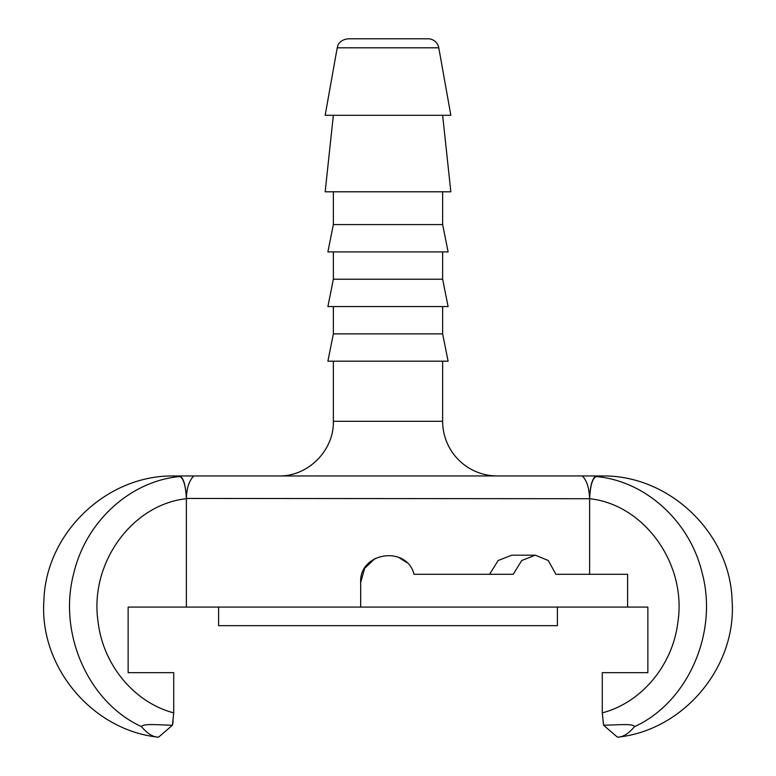 <?xml version="1.0" encoding="UTF-8"?>
<svg xmlns="http://www.w3.org/2000/svg" width="776" height="776" viewBox="0 0 776 776"><rect width="100%" height="100%" fill="white"/><g stroke="black" fill="none" stroke-linecap="round" stroke-linejoin="round"><path stroke-width="1.16" d="M218.609 607.084L218.609 625.66L557.391 625.66L557.391 607.084M438.789 47.811A10.932 10.932 0 0 0 428.032 38.8L347.968 38.8C338.966 39.983 337.55 46.24 337.822 45.687L337.211 47.811L438.789 47.811L450.837 115.304L325.163 115.304L337.211 47.811M497.29 475.94A54.64 54.64 0 0 1 442.64 421.3L333.36 421.3L333.36 361.189M582.233 475.94C586.656 480.179 589.12 487.677 589.615 498.444L589.624 498.444C589.993 487.464 591.768 480.228 594.95 476.736L596.511 475.969L603.679 475.94L172.165 475.969C105.584 475.804 45.852 533.684 43.931 600.236C38.897 666.623 92.266 730.429 158.498 737.2L158.498 737.2C152.988 737.103 147.314 733.592 141.484 726.666C142.939 722.98 162.766 725.308 172.456 725.211L173.717 712.863C134.529 702.678 103.014 665.071 98.077 621.818C89.25 563.395 132.056 504.448 186.376 498.716C185.726 485.572 183.505 478.191 179.731 476.561L172.165 475.969L179.489 475.969C183.369 477.308 185.668 484.796 186.376 498.444L186.376 498.716M442.64 333.874L333.36 333.874L327.889 361.189L448.111 361.189L442.64 333.874L442.64 306.549M442.64 279.224L333.36 279.224L327.889 306.549L448.111 306.549L442.64 279.224L442.64 251.909M333.36 333.874L333.36 306.549M442.64 224.584L333.36 224.584L327.889 251.909L448.111 251.909L442.64 224.584L442.64 191.798M333.36 279.224L333.36 251.909M333.36 224.584L333.36 191.798M333.36 115.304L325.163 191.798L450.837 191.798L442.64 115.304M193.767 475.94C189.111 480.79 186.657 488.298 186.386 498.444L589.624 498.716C590.274 485.572 592.486 478.191 596.269 476.561L603.835 475.969L596.366 475.94M589.624 498.716C643.934 504.419 686.779 563.492 677.933 621.799C672.947 665.139 641.51 702.658 602.283 712.853L602.283 672.656L647.873 672.656L615.455 672.656M602.283 712.863L603.544 725.211C618.656 724.988 633.226 723.29 634.516 726.666C687.866 702.406 718.673 632.556 701.95 572.193C689.418 520.444 644.691 480.79 596.269 476.561M603.835 475.969C670.415 475.804 730.148 533.684 732.069 600.236C737.103 666.623 683.734 730.429 617.502 737.2C623.012 737.103 628.686 733.592 634.516 726.666C628.686 733.592 623.012 737.103 617.502 737.2L603.544 725.211M589.624 498.871L589.624 574.298L555.897 574.298L627.609 574.298L627.609 607.084L128.127 607.084L128.127 672.656L173.717 672.656L173.717 712.863M647.873 672.656L647.873 607.084L627.609 607.084M600.682 476.134L603.398 475.989M179.731 476.561C131.26 480.839 86.64 520.386 74.069 572.154C57.356 632.615 88.066 702.28 141.494 726.646M186.376 498.871L186.376 607.084M173.135 721.418L172.456 725.211L158.498 737.2M360.675 607.084L360.675 582.495L364.671 568.284L375.303 558.303M398.583 557.304L406.624 562.513M489.549 574.298L498.173 560.514L511.801 555.179L535.304 555.179L548.293 560.514L555.897 574.298M360.675 582.495C358.978 552.366 406.575 544.927 414.064 574.298L513.198 574.298L521.734 560.514L535.304 555.179M160.545 672.656L128.127 672.656M333.36 421.3C334.107 450.497 307.917 476.697 278.71 475.94M442.64 421.3L442.64 361.189"/></g></svg>
